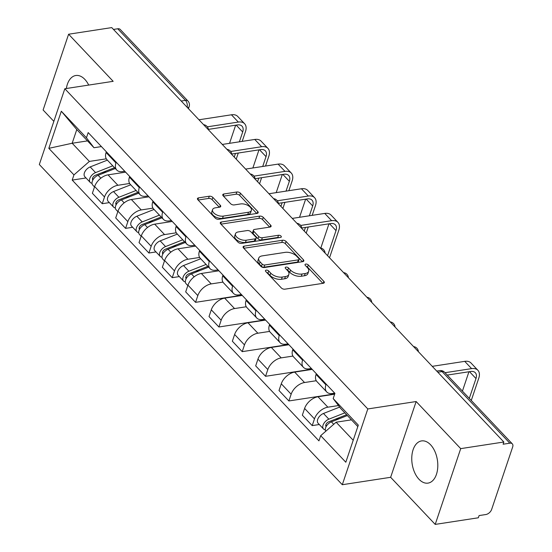 <?xml version="1.0" encoding="UTF-8"?>
<svg xmlns="http://www.w3.org/2000/svg" width="552" height="552" viewBox="0 0 552 552"><rect width="100%" height="100%" fill="white"/><g stroke="black" fill="none" stroke-linecap="round" stroke-linejoin="round"><path stroke-width="0.83" d="M266.195 270.149A1.877 0.987 18.6 0 0 265.436 270.639A1.877 0.987 18.6 0 0 265.733 271.467L281.327 287.951A2.684 1.408 18.6 0 0 284.922 289.172L323.224 283.293A2.684 1.408 18.6 0 0 324.3 282.596A2.684 1.408 18.6 0 0 323.886 281.416L308.285 264.932A1.877 0.987 18.6 0 0 305.773 264.077A1.877 0.987 18.6 0 0 305.014 264.56A1.877 0.987 18.6 0 0 305.311 265.388L307.326 267.52A8.597 4.506 18.6 0 1 308.665 271.308A8.597 4.506 18.6 0 1 305.215 273.53L302.02 274.02A8.597 4.506 18.6 0 1 290.518 270.1L288.496 267.968A1.877 0.987 18.6 0 0 285.984 267.113A1.877 0.987 18.6 0 0 285.225 267.596A1.877 0.987 18.6 0 0 285.522 268.431L287.537 270.563A8.597 4.506 18.6 0 1 288.875 274.344A8.597 4.506 18.6 0 1 285.425 276.573L282.231 277.063A8.597 4.506 18.6 0 1 270.728 273.143L268.707 271.004A1.877 0.987 18.6 0 0 266.195 270.149M88.7 85.077A21.342 12.765 -98.7 0 0 84.829 79.371A21.342 12.765 -98.7 0 0 75.796 75.507A21.342 12.765 -98.7 0 0 66.357 88.506M418.982 479.246A21.342 12.765 -98.7 0 0 428.021 483.117A21.342 12.765 -98.7 0 0 437.736 467.558A21.342 12.765 -98.7 0 0 430.581 444.788A21.342 12.765 -98.7 0 0 421.542 440.917A21.342 12.765 -98.7 0 0 411.827 456.476A21.342 12.765 -98.7 0 0 418.982 479.246M212.879 197.45A2.684 1.408 18.6 0 0 209.284 196.222L198.541 197.871A2.684 1.408 18.6 0 0 197.457 198.568A2.684 1.408 18.6 0 0 197.878 199.755L215.197 218.061A2.684 1.408 18.6 0 0 218.792 219.282L257.094 213.403A2.684 1.408 18.6 0 0 258.17 212.713A2.684 1.408 18.6 0 0 257.756 211.526L240.437 193.221A2.684 1.408 18.6 0 0 236.836 191.992L223.857 193.987A2.684 1.408 18.6 0 0 222.78 194.683A2.684 1.408 18.6 0 0 223.201 195.863L230.612 203.702A2.684 1.408 18.6 0 0 234.207 204.923L240.644 203.936A7.183 3.767 18.6 0 1 248.303 205.682A7.183 3.767 18.6 0 1 251.381 210.381A7.183 3.767 18.6 0 1 248.497 212.237L223.284 216.108A7.183 3.767 18.6 0 1 215.618 214.362A7.183 3.767 18.6 0 1 212.548 209.663A7.183 3.767 18.6 0 1 215.432 207.807L219.634 207.166A2.684 1.408 18.6 0 0 220.71 206.469A2.684 1.408 18.6 0 0 220.289 205.282L212.879 197.45L212.134 199.658A2.684 1.408 18.6 0 0 208.539 198.437L198.14 200.031M416.146 401.532L390.643 477.301L435.211 524.4L460.706 448.631L416.146 401.532L367.804 408.949L64.825 88.741L113.167 81.323L68.607 34.224L111.745 27.6L503.845 442.007L503.107 444.215L509.827 443.187L442.083 371.593A5.472 3.271 -98.7 0 0 439.765 370.599L436.722 371.068M460.706 448.631L503.845 442.007M244.191 246.123A2.684 1.408 18.6 0 0 243.108 246.82A2.684 1.408 18.6 0 0 243.529 248L260.848 266.305A2.684 1.408 18.6 0 0 264.442 267.534L302.744 261.655A2.684 1.408 18.6 0 0 303.828 260.958A2.684 1.408 18.6 0 0 303.407 259.771L286.088 241.465A2.684 1.408 18.6 0 0 282.493 240.244L244.191 246.123L243.549 248.02M238.022 242.183L220.703 223.877A2.684 1.408 18.6 0 1 220.282 222.691A2.684 1.408 18.6 0 1 221.366 222.001L259.668 216.122A2.684 1.408 18.6 0 1 263.263 217.343L270.673 225.181A2.684 1.408 18.6 0 1 271.094 226.361A2.684 1.408 18.6 0 1 270.011 227.058L254.479 229.439A2.684 1.408 18.6 0 0 253.402 230.136A2.684 1.408 18.6 0 0 253.816 231.316L258.736 236.518A2.684 1.408 18.6 0 0 262.331 237.739L278.505 235.255A1.877 0.987 18.6 0 1 280.513 235.718A1.877 0.987 18.6 0 1 281.313 236.946A1.877 0.987 18.6 0 1 280.561 237.429L241.617 243.404A2.684 1.408 18.6 0 1 238.022 242.183M435.211 524.4L478.349 517.776L479.095 515.568L485.815 514.54A5.472 3.319 136.6 0 0 491.632 509.455L512.677 446.941A5.472 3.319 136.6 0 0 512.311 443.842A5.472 3.319 136.6 0 0 509.827 443.187M390.643 477.301L342.302 484.718L39.323 164.51L64.825 88.741M68.607 34.224L43.104 109.993L53.854 121.35M113.477 29.428L117.721 28.78A5.472 3.319 -43.4 0 1 120.212 29.435L187.949 101.03A5.472 3.319 136.6 0 0 185.465 100.374L117.721 28.78M334.712 393.148L332.476 393.486A12.586 7.631 -43.4 0 1 326.749 391.975A12.586 7.631 -43.4 0 1 325.921 384.854L326.17 384.123M334.657 394.197L317.993 396.75A12.586 7.631 136.6 0 0 304.607 408.445L314.474 418.878A12.586 7.631 -43.4 0 1 327.867 407.183L338.486 405.554M314.474 418.878L312.204 425.613L319.304 424.522M316.303 373.69L316.054 374.428A12.586 7.631 136.6 0 0 316.882 381.549L326.749 391.975M304.607 408.445L302.337 415.18L312.204 425.613M311.383 368.488L309.148 368.833A12.586 7.631 -43.4 0 1 303.421 367.322A12.586 7.631 -43.4 0 1 302.593 360.201L302.841 359.462M334.747 393.914L288.875 400.959L291.145 394.218A12.586 7.631 -43.4 0 1 304.538 382.529L316.262 380.728M292.974 349.03L292.726 349.768A12.586 7.631 136.6 0 0 293.554 356.889L303.421 367.322M312.246 369.398L294.664 372.096A12.586 7.631 136.6 0 0 281.278 383.792L279.008 390.526L288.875 400.959M288.054 343.834L285.819 344.179A12.586 7.631 -43.4 0 1 280.092 342.668A12.586 7.631 -43.4 0 1 279.264 335.547L279.512 334.809M312.025 369.171L265.546 376.305L267.817 369.564A12.586 7.631 -43.4 0 1 281.209 357.875L292.933 356.074M269.645 324.376L269.397 325.114A12.586 7.631 136.6 0 0 270.225 332.235L280.092 342.668M288.917 344.745L271.336 347.443A12.586 7.631 136.6 0 0 257.95 359.131L255.679 365.872L265.546 376.305M264.725 319.18L262.49 319.518A12.586 7.631 -43.4 0 1 256.763 318.007A12.586 7.631 -43.4 0 1 255.935 310.886L256.183 310.155M288.696 344.51L242.218 351.645L244.488 344.91A12.586 7.631 -43.4 0 1 257.881 333.215L269.604 331.414M246.316 299.722L246.068 300.46A12.586 7.631 136.6 0 0 246.896 307.581L256.763 318.007M265.588 320.084L248.007 322.782A12.586 7.631 136.6 0 0 234.621 334.477L232.351 341.212L242.218 351.645M241.397 294.52L239.161 294.865A12.586 7.631 -43.4 0 1 233.434 293.353A12.586 7.631 -43.4 0 1 232.606 286.233L232.854 285.494M265.367 319.856L218.889 326.991L221.159 320.25A12.586 7.631 -43.4 0 1 234.552 308.561L246.275 306.76M222.987 275.062L222.739 275.8A12.586 7.631 136.6 0 0 223.567 282.921L233.434 293.353M242.259 295.43L224.678 298.128A12.586 7.631 136.6 0 0 211.292 309.824L209.022 316.558L218.889 326.991M218.068 269.866L215.832 270.211A12.586 7.631 -43.4 0 1 210.105 268.7A12.586 7.631 -43.4 0 1 209.277 261.579L209.525 260.841M242.038 295.203L195.56 302.337L197.83 295.596A12.586 7.631 -43.4 0 1 211.223 283.907L222.946 282.106M199.658 250.408L199.41 251.146A12.586 7.631 136.6 0 0 200.238 258.267L210.105 268.7M218.93 270.777L201.349 273.475A12.586 7.631 136.6 0 0 187.963 285.163L185.693 291.904L195.56 302.337M194.739 245.212L192.503 245.55A12.586 7.631 -43.4 0 1 186.776 244.046A12.586 7.631 -43.4 0 1 185.948 236.918L186.197 236.187M179.331 276.587L172.231 277.677L174.501 270.942A12.586 7.631 -43.4 0 1 187.894 259.247L199.617 257.446M176.329 225.754L176.081 226.492A12.586 7.631 136.6 0 0 176.909 233.613L186.776 244.046M195.601 246.123L178.02 248.814A12.586 7.631 136.6 0 0 164.634 260.51L162.364 267.244L172.231 277.677M171.41 220.552L169.174 220.897A12.586 7.631 -43.4 0 1 163.447 219.385A12.586 7.631 -43.4 0 1 162.619 212.265L162.868 211.526M156.002 251.933L148.902 253.023L151.172 246.282A12.586 7.631 -43.4 0 1 164.565 234.593L176.288 232.792M153.001 201.094L152.752 201.832A12.586 7.631 136.6 0 0 153.58 208.953L163.447 219.385M172.272 221.462L154.691 224.16A12.586 7.631 136.6 0 0 141.305 235.856L139.035 242.59L148.902 253.023M148.081 195.898L145.845 196.243A12.586 7.631 -43.4 0 1 140.118 194.732A12.586 7.631 -43.4 0 1 139.29 187.611L139.539 186.873M132.673 227.279L125.573 228.369L127.843 221.628A12.586 7.631 -43.4 0 1 141.236 209.939L152.959 208.138M129.672 176.44L129.423 177.178A12.586 7.631 136.6 0 0 130.251 184.299L140.118 194.732M148.943 196.809L131.362 199.507A12.586 7.631 136.6 0 0 117.976 211.195L115.706 217.936L125.573 228.369M124.752 171.244L122.516 171.582A12.586 7.631 -43.4 0 1 116.789 170.078A12.586 7.631 -43.4 0 1 115.961 162.957L116.21 162.219M109.344 202.618L102.244 203.709L104.514 196.974A12.586 7.631 -43.4 0 1 117.907 185.279L129.63 183.478M106.343 151.786L106.094 152.524A12.586 7.631 136.6 0 0 106.922 159.645L116.789 170.078M125.614 172.155L108.033 174.853A12.586 7.631 136.6 0 0 94.647 186.542L92.377 193.276L102.244 203.709M357.82 426.572L340.729 408.514L333.18 398.565L334.933 393.376L88.182 132.59L86.436 137.786L93.985 147.729L76.783 129.554L72.174 143.251L89.376 161.425L106.301 158.824M351.465 419.851L336.12 422.204L353.211 440.268M333.18 398.565L358.303 425.123L345.814 462.231L320.691 435.68L336.12 422.204M89.376 161.425L73.947 174.894L72.202 180.083L318.946 440.869L320.691 435.68M73.947 174.894L48.824 148.343L61.313 111.228L86.436 137.786M367.804 408.949L342.302 484.718M87.52 140.891L72.174 143.251L48.824 148.343M101.423 146.584L93.985 147.729M86.015 177.965L72.202 180.083M76.783 129.554L61.313 111.228M266.692 272.481A1.877 0.987 18.6 0 1 267.968 273.219L269.983 275.351A8.597 4.506 18.6 0 0 281.492 279.271L282.231 277.063M288.875 274.344L288.13 276.559A8.597 4.506 18.6 0 1 284.68 278.781L281.492 279.271M308.665 271.308L307.919 273.516A8.597 4.506 18.6 0 1 304.469 275.745L301.282 276.235A8.597 4.506 18.6 0 1 289.772 272.315L287.758 270.176A1.877 0.987 18.6 0 0 286.481 269.445M322.879 283.348L307.547 267.14A1.877 0.987 18.6 0 0 306.27 266.402M302.399 261.703L285.343 243.68A2.684 1.408 18.6 0 0 281.748 242.452L243.791 248.276M262.214 264.146A1.877 0.987 18.6 0 0 264.732 265.001L298.349 259.84A1.877 0.987 18.6 0 0 299.108 259.35A1.877 0.987 18.6 0 0 298.811 258.522L296.686 256.273A8.597 4.506 18.6 0 0 285.177 252.354L262.2 255.886A8.597 4.506 18.6 0 0 258.75 258.108A8.597 4.506 18.6 0 0 260.082 261.896L262.214 264.146L261.469 266.354A1.877 0.987 18.6 0 0 263.987 267.209L264.732 265.001M299.108 259.35L298.363 261.565A1.877 0.987 18.6 0 1 297.611 262.048L263.987 267.209M258.75 258.108L258.005 260.316A8.597 4.506 18.6 0 0 259.343 264.104L260.082 261.896M261.469 266.354L259.343 264.104M220.966 224.153L258.922 218.33L259.668 216.122M269.666 227.107L262.517 219.551A2.684 1.408 18.6 0 0 258.922 218.33M253.402 230.136L252.657 232.344A2.684 1.408 18.6 0 0 253.078 233.53L257.991 238.726A2.684 1.408 18.6 0 0 261.586 239.947L277.76 237.47L278.505 235.255M279.174 237.643A1.877 0.987 18.6 0 0 277.76 237.47M238.36 231.916A7.183 3.767 18.6 0 0 235.476 233.772A7.183 3.767 18.6 0 0 238.554 238.471A7.183 3.767 18.6 0 0 246.213 240.217L255.1 238.85A2.684 1.408 18.6 0 0 256.176 238.153A2.684 1.408 18.6 0 0 255.755 236.974L250.843 231.778A2.684 1.408 18.6 0 0 247.248 230.55L238.36 231.916M235.476 233.772L234.731 235.98A7.183 3.767 18.6 0 0 237.808 240.679A7.183 3.767 18.6 0 0 245.467 242.425L246.213 240.217M256.176 238.153L255.431 240.368A2.684 1.408 18.6 0 1 254.355 241.058L245.467 242.425M219.282 207.214L212.134 199.658M212.548 209.663L211.802 211.871A7.183 3.767 18.6 0 0 214.873 216.577A7.183 3.767 18.6 0 0 222.539 218.316L223.284 216.108M251.381 210.381L250.636 212.589A7.183 3.767 18.6 0 1 247.751 214.445L222.539 218.316M256.749 213.458L239.692 195.429A2.684 1.408 18.6 0 0 236.097 194.207L223.463 196.146M346.621 414.738L328.661 421.825A3.284 1.994 136.6 0 0 326.149 424.067A3.284 1.994 136.6 0 0 326.101 426.53A3.284 1.994 136.6 0 0 326.142 426.572M344.841 412.855L328.854 419.168A6.838 4.147 136.6 0 0 323.624 423.846A6.838 4.147 136.6 0 0 323.52 428.98A6.838 4.147 136.6 0 0 325.307 429.829M339.652 407.093L323.472 413.476A6.838 4.147 136.6 0 0 318.242 418.154A6.838 4.147 136.6 0 0 318.131 423.287L323.52 428.98M339.804 418.533L335.202 419.244M347.387 415.546L331.393 421.852A6.838 4.147 136.6 0 0 325.749 431.264M469.303 398.385L475.983 378.534A10.26 6.224 136.6 0 0 475.306 372.724A10.26 6.224 136.6 0 0 470.642 371.496L447.258 375.084M445.009 372.71L471.608 368.626A13.821 8.383 -43.4 0 1 477.894 370.282A13.821 8.383 -43.4 0 1 478.798 378.099L471.27 400.469M432.25 366.342L464.729 361.353A13.821 8.383 -43.4 0 1 471.015 363.009L477.894 370.282M462.424 391.113L468.938 371.758M207.862 266.326L188.687 273.889A3.284 1.994 136.6 0 0 186.176 276.131A3.284 1.994 136.6 0 0 186.127 278.594A3.284 1.994 136.6 0 0 186.169 278.636M206.082 264.442L188.881 271.232A6.838 4.147 136.6 0 0 183.65 275.91A6.838 4.147 136.6 0 0 183.547 281.044A6.838 4.147 136.6 0 0 185.334 281.893M200.7 258.757L183.499 265.54A6.838 4.147 136.6 0 0 178.268 270.218A6.838 4.147 136.6 0 0 178.158 275.351L183.547 281.044M199.831 270.597L195.229 271.308M208.621 267.133L191.42 273.916A6.838 4.147 136.6 0 0 186.19 278.594A6.838 4.147 136.6 0 0 186.086 283.728L187.825 285.563M327.564 255.693L336.009 230.598A10.26 6.224 136.6 0 0 335.333 224.788A10.26 6.224 136.6 0 0 330.669 223.56L301.709 228.004M300.654 225.444L331.635 220.69A13.821 8.383 -43.4 0 1 337.921 222.346A13.821 8.383 -43.4 0 1 338.825 230.163L329.53 257.777M292.277 218.406L324.755 213.417A13.821 8.383 -43.4 0 1 331.041 215.073L337.921 222.346M320.809 248.055L328.964 223.822M184.534 241.666L165.358 249.228A3.284 1.994 136.6 0 0 162.847 251.477A3.284 1.994 136.6 0 0 162.799 253.941A3.284 1.994 136.6 0 0 162.84 253.982M182.753 239.789L165.552 246.571A6.838 4.147 136.6 0 0 160.321 251.257A6.838 4.147 136.6 0 0 160.218 256.383A6.838 4.147 136.6 0 0 162.005 257.239M177.371 234.096L160.17 240.886A6.838 4.147 136.6 0 0 154.94 245.564A6.838 4.147 136.6 0 0 154.829 250.698L160.218 256.383M176.502 245.944L171.9 246.647M185.293 242.473L168.091 249.262A6.838 4.147 136.6 0 0 162.861 253.941A6.838 4.147 136.6 0 0 162.757 259.074L164.496 260.91M309.368 215.777L312.68 205.937A10.26 6.224 136.6 0 0 312.004 200.135A10.26 6.224 136.6 0 0 307.34 198.906L278.38 203.35M277.325 200.79L308.306 196.036A13.821 8.383 -43.4 0 1 314.592 197.692A13.821 8.383 -43.4 0 1 315.496 205.51L312.184 215.349M268.948 193.745L301.426 188.763A13.821 8.383 -43.4 0 1 307.712 190.419L314.592 197.692M308.264 226.996L306.201 233.123M299.536 217.288L305.635 199.168M304.235 231.04L305.449 227.431M161.205 217.012L142.03 224.574A3.284 1.994 136.6 0 0 139.518 226.824A3.284 1.994 136.6 0 0 139.47 229.287A3.284 1.994 136.6 0 0 139.511 229.328M159.424 215.135L142.223 221.918A6.838 4.147 136.6 0 0 136.993 226.596A6.838 4.147 136.6 0 0 136.889 231.73A6.838 4.147 136.6 0 0 138.676 232.578M154.042 209.443L136.841 216.232A6.838 4.147 136.6 0 0 131.611 220.91A6.838 4.147 136.6 0 0 131.5 226.037L136.889 231.73M153.173 221.29L148.571 221.994M161.964 217.819L144.762 224.609A6.838 4.147 136.6 0 0 139.532 229.287A6.838 4.147 136.6 0 0 139.428 234.414L141.167 236.256M286.039 191.123L289.351 181.284A10.26 6.224 136.6 0 0 288.675 175.481A10.26 6.224 136.6 0 0 284.011 174.246L255.052 178.696M253.996 176.129L284.977 171.375A13.821 8.383 -43.4 0 1 291.263 173.038A13.821 8.383 -43.4 0 1 292.167 180.849L288.855 190.688M245.619 169.091L278.098 164.11A13.821 8.383 -43.4 0 1 284.383 165.766L291.263 173.038M284.935 202.342L282.872 208.47M276.207 192.634L282.307 174.508M280.906 206.386L282.12 202.777M137.876 192.358L118.701 199.921A3.284 1.994 136.6 0 0 116.189 202.163A3.284 1.994 136.6 0 0 116.141 204.626A3.284 1.994 136.6 0 0 116.182 204.668M136.096 190.475L118.894 197.264A6.838 4.147 136.6 0 0 113.664 201.942A6.838 4.147 136.6 0 0 113.56 207.076A6.838 4.147 136.6 0 0 115.347 207.925M130.714 184.789L113.512 191.572A6.838 4.147 136.6 0 0 108.282 196.25A6.838 4.147 136.6 0 0 108.171 201.383L113.56 207.076M129.844 196.629L125.242 197.34M138.635 193.165L121.433 199.948A6.838 4.147 136.6 0 0 116.203 204.626A6.838 4.147 136.6 0 0 116.099 209.76L117.838 211.595M262.711 166.469L266.023 156.63A10.26 6.224 136.6 0 0 265.346 150.827A10.26 6.224 136.6 0 0 260.682 149.592L231.723 154.036M230.667 151.476L261.648 146.722A13.821 8.383 -43.4 0 1 267.934 148.378A13.821 8.383 -43.4 0 1 268.838 156.195L265.526 166.035M222.29 144.438L254.769 139.449A13.821 8.383 -43.4 0 1 261.055 141.112L267.934 148.378M261.607 177.689L259.543 183.809M252.878 167.98L258.978 149.854M257.577 181.725L258.791 178.117M114.547 167.698L95.372 175.26A3.284 1.994 136.6 0 0 92.86 177.509A3.284 1.994 136.6 0 0 92.812 179.973A3.284 1.994 136.6 0 0 92.853 180.014M112.767 165.821L95.565 172.603A6.838 4.147 136.6 0 0 90.335 177.289A6.838 4.147 136.6 0 0 90.231 182.415A6.838 4.147 136.6 0 0 92.018 183.271M107.385 160.128L90.183 166.918A6.838 4.147 136.6 0 0 84.953 171.596A6.838 4.147 136.6 0 0 84.842 176.73L90.231 182.415M106.515 171.976L101.913 172.679M115.306 168.505L98.104 175.294A6.838 4.147 136.6 0 0 92.874 179.973A6.838 4.147 136.6 0 0 92.77 185.106L94.509 186.942M239.382 141.816L242.694 131.976A10.26 6.224 136.6 0 0 242.017 126.166A10.26 6.224 136.6 0 0 237.353 124.938L208.394 129.382M207.338 126.822L238.319 122.068A13.821 8.383 -43.4 0 1 244.605 123.724A13.821 8.383 -43.4 0 1 245.509 131.542L242.197 141.381M198.962 119.777L231.44 114.795A13.821 8.383 -43.4 0 1 237.726 116.451L244.605 123.724M238.278 153.028L236.215 159.155M229.549 143.32L235.649 125.2M234.248 157.072L235.462 153.463M117.976 211.195L127.843 221.628M141.305 235.856L151.172 246.282M164.634 260.51L174.501 270.942M187.963 285.163L197.83 295.596M211.292 309.824L221.159 320.25M234.621 334.477L244.488 344.91M257.95 359.131L267.817 369.564M281.278 383.792L291.145 394.218M94.647 186.542L104.514 196.974M108.033 174.853L117.907 185.279M131.362 199.507L141.236 209.939M129.423 177.178L139.29 187.611M154.691 224.16L164.565 234.593M152.752 201.832L162.619 212.265M178.02 248.814L187.894 259.247M176.081 226.492L185.948 236.918M201.349 273.475L211.223 283.907M199.41 251.146L209.277 261.579M224.678 298.128L234.552 308.561M222.739 275.8L232.606 286.233M248.007 322.782L257.881 333.215M246.068 300.46L255.935 310.886M271.336 347.443L281.209 357.875M269.397 325.114L279.264 335.547M294.664 372.096L304.538 382.529M292.726 349.768L302.593 360.201M317.993 396.75L327.867 407.183M316.054 374.428L325.921 384.854M106.094 152.524L115.961 162.957M437.833 372.241L442.083 371.593A5.472 3.319 136.6 0 1 444.567 372.248A5.472 5.472 0 0 0 439.765 370.599M181.215 101.023L185.465 100.374A5.472 3.271 -98.7 0 1 187.149 107.295M187.949 101.03A5.472 5.472 0 0 1 189.163 106.536A5.472 2.87 -161.4 0 1 187.632 107.806M269.983 275.351L270.728 273.143M284.68 278.781L285.425 276.573M287.758 270.176L288.496 267.968M289.772 272.315L290.518 270.1M301.282 276.235L302.02 274.02M304.469 275.745L305.215 273.53M307.547 267.14L308.285 264.932M323.251 283.286L323.886 281.416M267.968 273.219L268.707 271.004M281.748 242.452L282.493 240.244M285.343 243.68L286.088 241.465M302.779 261.648L303.407 259.771M297.611 262.048L298.349 259.84M220.724 223.898L221.366 222.001M262.517 219.551L263.263 217.343M270.045 227.051L270.673 225.181M253.078 233.53L253.816 231.316M257.991 238.726L258.736 236.518M261.586 239.947L262.331 237.739M254.355 241.058L255.1 238.85M219.661 207.159L220.289 205.282M247.751 214.445L248.497 212.237M223.222 195.891L223.857 193.987M236.097 194.207L236.836 191.992M239.692 195.429L240.437 193.221M257.128 213.403L257.756 211.526M197.899 199.776L198.541 197.871M208.539 198.437L209.284 196.222M326.577 425.847L325.79 425.019M328.854 419.168L323.472 413.476M333.718 424.309L331.393 421.852M464.729 361.353L471.608 368.626M469.49 371.675L475.983 378.534M186.604 277.911L185.817 277.083M188.881 271.232L183.499 265.54M194.166 276.814L191.42 273.916M324.755 213.417L331.635 220.69M329.516 223.739L336.009 230.598M163.275 253.258L162.488 252.43M165.552 246.571L160.17 240.886M170.837 252.16L168.091 249.262M301.426 188.763L308.306 196.036M306.188 199.079L312.68 205.937M139.946 228.604L139.159 227.769M142.223 221.918L136.841 216.232M147.508 227.507L144.762 224.609M278.098 164.11L284.977 171.375M282.859 174.425L289.351 181.284M116.617 203.943L115.83 203.115M118.894 197.264L113.512 191.572M124.179 202.846L121.433 199.948M254.769 139.449L261.648 146.722M259.53 149.771L266.023 156.63M93.288 179.29L92.501 178.462M95.565 172.603L90.183 166.918M100.85 178.192L98.104 175.294M231.44 114.795L238.319 122.068M236.201 125.111L242.694 131.976M418.395 351.693A5.472 5.472 0 0 0 413.558 346.58M395.066 327.039A5.472 5.472 0 0 0 390.229 321.926M371.737 302.379A5.472 5.472 0 0 0 366.901 297.266M348.409 277.725A5.472 5.472 0 0 0 343.572 272.612M325.08 253.071A5.472 5.472 0 0 0 320.243 247.958M301.751 228.411A5.472 5.472 0 0 0 296.914 223.298M278.422 203.757A5.472 5.472 0 0 0 273.585 198.644M255.093 179.103A5.472 5.472 0 0 0 250.256 173.99M231.764 154.45A5.472 5.472 0 0 0 226.927 149.33M208.435 129.789A5.472 5.472 0 0 0 203.598 124.676M189.163 106.536L188.446 108.668M444.567 372.248L512.311 443.842"/></g></svg>
